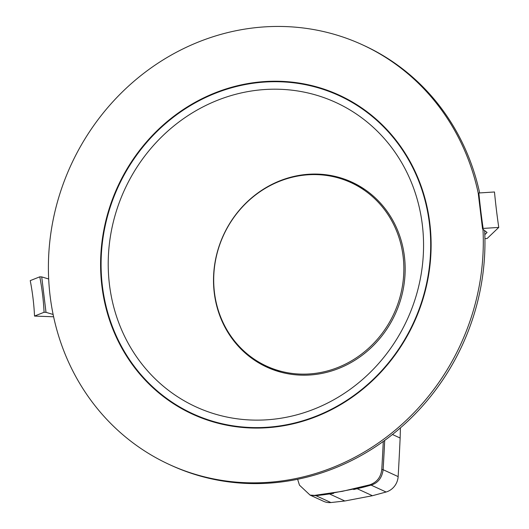 <?xml version="1.0" encoding="UTF-8"?>
<svg xmlns="http://www.w3.org/2000/svg" width="529" height="529" viewBox="0 0 529 529"><rect width="100%" height="100%" fill="white"/><g stroke="black" fill="none" stroke-linecap="round" stroke-linejoin="round"><path stroke-width="0.79" d="M339.962 95.491A175.562 163.005 -65.3 0 0 299.678 83.655M158.164 391.711A175.562 163.005 -65.3 0 0 193.389 414.557M482.977 229.308A231.001 214.483 114.7 0 1 293.02 479.109A231.001 214.483 114.7 0 1 169.425 464.561L171.065 465.315A231.001 214.483 -65.3 0 0 294.66 479.863A231.001 214.483 -65.3 0 0 484.65 230.598M479.658 192.933A231.001 214.483 -65.3 0 0 363.926 45.487L362.286 44.734A231.001 214.483 114.7 0 1 478.302 193.502M169.425 464.561A231.001 214.483 114.7 0 1 70.952 165.114A231.001 214.483 114.7 0 1 362.286 44.734M286.5 425.237A175.562 163.005 -65.3 0 0 428.821 273.83A175.562 163.005 -65.3 0 0 339.142 95.114A175.562 163.005 -65.3 0 0 117.729 186.605A175.562 163.005 -65.3 0 0 192.569 414.181A175.562 163.005 -65.3 0 0 286.5 425.237M333.581 493.372L323.318 494.82L363.807 487.09L353.676 489.537M363.807 487.09L371.094 485.113L369.738 484.842L342.323 491.335L314.603 495.369L310.073 495.104L323.583 501.313A16.373 15.202 114.7 0 0 330.909 502.55L344.835 500.989L372.436 495.719L386.104 492.01L371.094 485.113C377.997 483.023 382.004 477.885 383.135 469.706L381.779 469.435A2639.234 2450.493 114.7 0 0 383.28 441.431M384.695 440.406L383.135 469.706A2639.201 2450.46 -65.3 0 0 384.695 440.406M330.909 502.55L315.899 495.653L311.369 495.389M400.42 427.882L400.136 438.032L392.452 434.501M386.104 492.01A16.373 15.202 -65.3 0 0 398.145 476.603A2639.201 2450.46 -65.3 0 0 400.136 438.032M372.436 495.719L357.425 488.822M344.835 500.989L329.832 494.093M323.325 494.82L315.899 495.653L314.603 495.369M369.738 484.842C376.879 482.336 380.887 477.198 381.779 469.435M297.629 479.274A2639.234 2450.493 -65.3 0 0 299.467 485.153L310.073 495.104L311.369 495.395M483.136 228.422L498.761 227.424A202.633 52.523 86.3 0 1 494.476 191.981L478.851 192.986A202.633 52.523 -93.7 0 0 483.136 228.422L482.554 228.978L478.269 193.541L478.851 192.986M484.815 234.638L487.077 232.482L482.554 228.978M484.914 238.652L487.13 238.513L498.761 227.424M39.774 276.826L30.239 280.628A202.633 156.815 -111.7 0 1 34.524 316.071L44.066 312.269A202.633 156.815 68.3 0 0 39.774 276.826L41.718 276.898L46.01 312.341L53.138 314.477M44.066 312.269L46.01 312.341M48.681 278.988L41.718 276.898M53.621 316.778L34.524 316.071M214.258 292.775A101.799 94.519 -65.3 0 0 367.238 351.21A101.799 94.519 -65.3 0 0 346.508 179.88A101.799 94.519 -65.3 0 0 214.258 292.775M109.45 284.536A167.501 155.519 -65.3 0 0 212.883 413.387A167.501 155.519 -65.3 0 0 374.492 368.025A167.501 155.519 -65.3 0 0 422.618 263.449A167.501 155.519 -65.3 0 0 264.639 89.533A167.501 155.519 -65.3 0 0 109.45 284.536M102.375 285.885A175.073 162.555 114.7 0 1 170.358 119.587A175.073 162.555 114.7 0 1 338.97 95.57A175.073 162.555 114.7 0 1 413.605 322.518A175.073 162.555 114.7 0 1 192.807 413.757A175.073 162.555 114.7 0 1 102.375 285.885M192.807 413.757L194.447 414.511A175.073 162.555 -65.3 0 0 231.966 426.136M373.877 117.213A175.073 162.555 -65.3 0 0 340.616 96.324L338.97 95.57M403.111 256.353A101.006 93.778 -65.3 0 0 350.939 182.584A101.006 93.778 -65.3 0 0 223.555 235.22A101.006 93.778 -65.3 0 0 266.616 366.147A101.006 93.778 -65.3 0 0 363.886 352.288A101.006 93.778 -65.3 0 0 403.111 256.353M364.851 189.494A101.006 93.778 -65.3 0 0 356.777 185.262L350.939 182.584M266.616 366.147L272.448 368.825A101.006 93.778 -65.3 0 0 280.925 372.191M398.145 476.603L383.135 469.706"/></g></svg>
